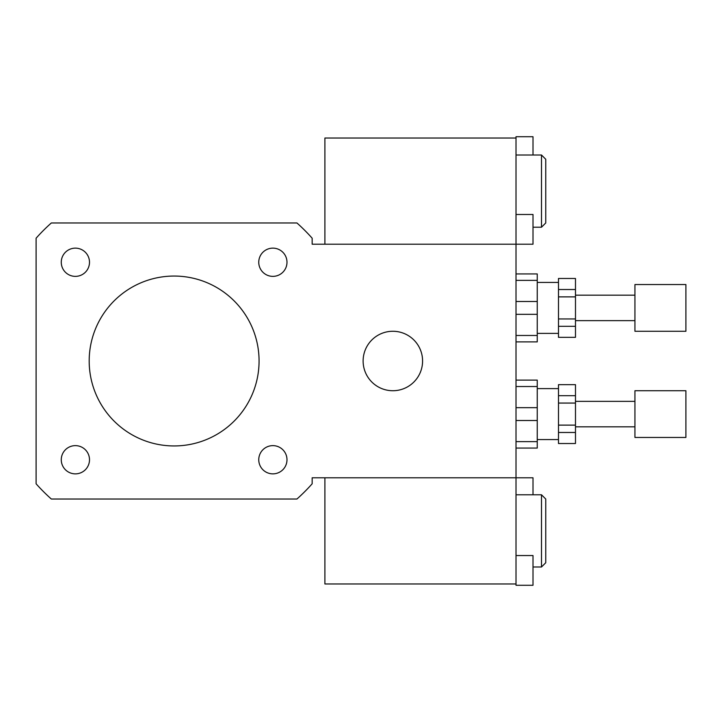 <?xml version="1.0" encoding="UTF-8"?>
<svg xmlns="http://www.w3.org/2000/svg" width="722" height="722" viewBox="0 0 722 722"><rect width="100%" height="100%" fill="white"/><g stroke="black" fill="none" stroke-linecap="round" stroke-linejoin="round"><path stroke-width="1.08" d="M75.386 276.373A14.115 14.115 0 0 1 63.157 255.2A14.115 14.115 0 0 1 87.606 255.2A14.115 14.115 0 0 1 75.386 276.373M258.756 262.257A14.115 14.115 0 0 1 279.928 250.029A14.115 14.115 0 0 1 279.928 274.477A14.115 14.115 0 0 1 258.756 262.257M272.871 445.627A14.115 14.115 0 0 1 285.1 466.8A14.115 14.115 0 0 1 260.651 466.8A14.115 14.115 0 0 1 272.871 445.627M89.501 459.743A14.115 14.115 0 0 1 68.328 471.971A14.115 14.115 0 0 1 68.328 447.523A14.115 14.115 0 0 1 89.501 459.743M363.121 361A29.728 29.728 0 0 1 407.713 335.252A29.728 29.728 0 0 1 407.713 386.748A29.728 29.728 0 0 1 363.121 361M516.013 555.543L533.007 555.543L533.007 585.28L516.013 585.28L516.013 477.793L312.157 477.793L312.157 483.794A184.751 184.751 0 0 1 296.932 499.028L51.334 499.028A184.751 184.751 0 0 1 36.1 483.794L36.1 238.206A184.751 184.751 0 0 1 51.334 222.972L296.932 222.972A184.751 184.751 0 0 1 312.157 238.206L312.157 244.207L516.013 244.207L516.013 136.72L533.007 136.72L533.007 155.013M516.013 583.972L324.9 583.972L324.9 477.793L516.013 477.793L516.013 244.207L533.007 244.207L533.007 214.479L516.013 214.479M89.185 361A84.943 84.943 0 0 1 216.6 287.437A84.943 84.943 0 0 1 216.6 434.563A84.943 84.943 0 0 1 89.185 361M533.007 494.787L533.007 477.793L516.013 477.793M541.5 494.787L541.5 566.987L545.751 562.736L545.751 499.028L541.5 494.787L516.013 494.787M541.5 155.013L541.5 227.213L545.751 222.972L545.751 159.264L541.5 155.013L516.013 155.013M516.013 138.028L324.9 138.028L324.9 244.207L516.013 244.207M558.485 318.943L558.485 296.877L575.479 296.877L575.479 318.943L558.485 318.943L558.485 326.299L575.479 326.299L575.479 337.336L558.485 337.336L558.485 326.299M558.485 289.522L558.485 278.484L575.479 278.484L575.479 289.522L558.485 289.522L558.485 296.877M575.479 337.336L558.485 337.336M558.485 278.484L575.479 278.484M575.479 296.877L575.479 289.522M575.479 326.299L575.479 318.943M516.013 280.362L537.249 280.362L537.249 273.936L516.013 273.936M516.013 314.332L537.249 314.332L537.249 335.468L516.013 335.468M516.013 341.885L537.249 341.885L537.249 335.468M537.249 280.362L537.249 301.489L516.013 301.489M537.249 314.332L537.249 301.489M685.9 331.272L685.9 284.549L634.936 284.549L634.936 331.272L685.9 331.272M634.936 320.649L575.479 320.649M558.485 333.393L537.249 333.393M558.485 425.123L558.485 403.057L575.479 403.057L575.479 425.123L558.485 425.123L558.485 432.478L575.479 432.478L575.479 443.516L558.485 443.516L558.485 432.478M558.485 395.701L558.485 384.664L575.479 384.664L575.479 395.701L558.485 395.701L558.485 403.057M575.479 443.516L558.485 443.516M558.485 384.664L575.479 384.664M575.479 403.057L575.479 395.701M575.479 432.478L575.479 425.123M516.013 386.532L537.249 386.532L537.249 380.115L516.013 380.115M516.013 420.511L537.249 420.511L537.249 441.638L516.013 441.638M516.013 448.064L537.249 448.064L537.249 441.638M537.249 386.532L537.249 407.668L516.013 407.668M537.249 420.511L537.249 407.668M685.9 437.451L685.9 390.728L634.936 390.728L634.936 437.451L685.9 437.451M634.936 426.828L575.479 426.828M558.485 439.572L537.249 439.572M541.5 566.987L533.007 566.987M541.5 227.213L533.007 227.213M634.936 295.172L575.479 295.172M558.485 282.428L537.249 282.428M634.936 401.351L575.479 401.351M558.485 388.607L537.249 388.607"/></g></svg>
